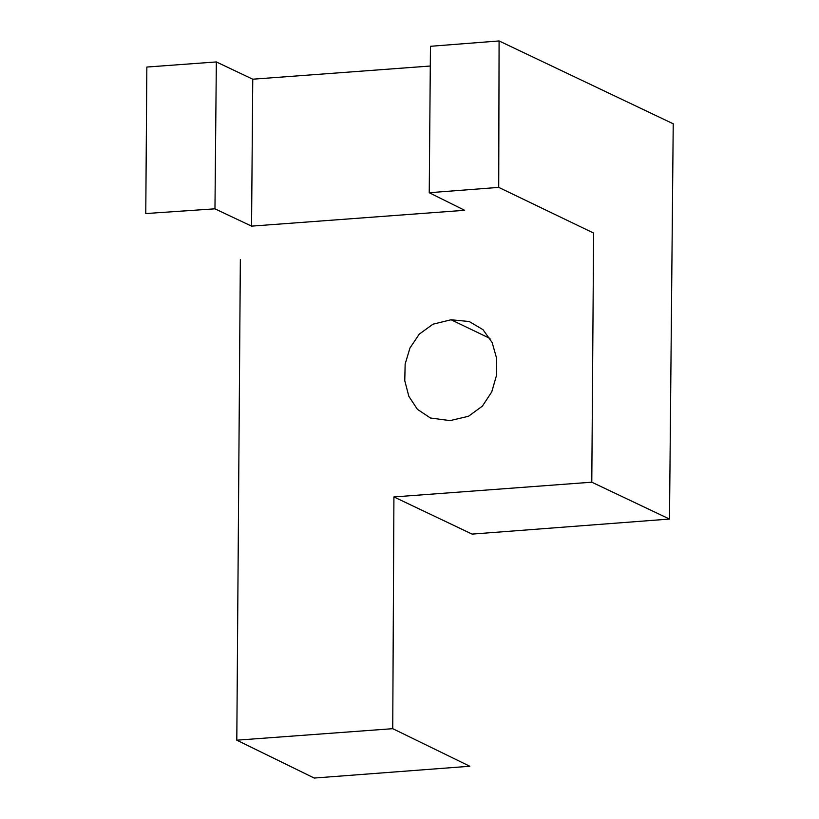 <?xml version="1.0" encoding="UTF-8"?>
<svg xmlns="http://www.w3.org/2000/svg" width="819" height="819" viewBox="0 0 819 819"><rect width="100%" height="100%" fill="white"/><g stroke="black" fill="none" stroke-linecap="round" stroke-linejoin="round"><path stroke-width="1.23" d="M469.819 766.256L314.22 778.05L236.804 740.181L392.741 728.685L469.819 766.256M591.789 482.196L593.621 233.067L498.72 187.387L499.088 40.95L673.228 123.792L669.492 519.062L472.092 534.101L393.919 496.938L591.789 482.196L669.492 519.062M498.72 187.387L429.238 192.721L430.456 46.294L499.088 40.95M429.238 192.721L464.649 210.299L251.556 226.136L214.967 208.825L145.772 213.554L146.847 67.045L216.339 61.937L252.754 79.208L430.313 66.022M251.556 226.136L252.754 79.208M392.741 728.685L393.919 496.938M214.967 208.825L216.339 61.937M236.804 740.181L240.346 259.654M489.997 338.462L451.085 319.768L469.215 321.519L483.015 329.678L492.158 342.557L496.642 358.384L496.498 375.419L491.748 391.902L482.411 406.101L468.519 416.257L450.081 420.618L430.456 418.007L417.414 409.326L408.855 396.355L404.77 380.712L405.149 364.035L409.981 347.973L419.246 334.152L432.954 324.201L451.085 319.768"/></g></svg>
